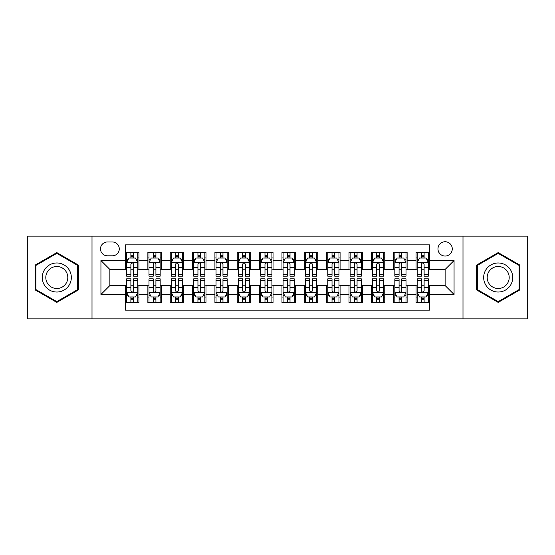 <?xml version="1.0" encoding="UTF-8"?>
<svg xmlns="http://www.w3.org/2000/svg" width="555" height="555" viewBox="0 0 555 555"><rect width="100%" height="100%" fill="white"/><g stroke="black" fill="none" stroke-linecap="round" stroke-linejoin="round"><path stroke-width="0.83" d="M445.117 241.744A7.153 7.153 0 0 0 437.964 248.897A7.153 7.153 0 0 0 445.117 256.042A7.153 7.153 0 0 0 452.269 248.897A7.153 7.153 0 0 0 445.117 241.744M462.995 318.848L527.25 318.848L527.25 236.152L462.995 236.152L462.995 318.848L92.005 318.848L92.005 236.152L27.75 236.152L27.75 318.848L92.005 318.848M429.473 252.358L416.063 252.358L416.063 260.517L407.127 260.517L407.127 269.452L416.063 269.452L416.063 260.517M407.127 260.517L407.127 252.358L393.717 252.358L393.717 260.517L384.775 260.517L384.775 269.452L393.717 269.452L393.717 260.517M384.775 260.517L384.775 252.358L371.364 252.358L371.364 260.517L362.429 260.517L362.429 269.452L371.364 269.452L371.364 260.517M362.429 260.517L362.429 252.358L349.019 252.358L349.019 260.517L340.076 260.517L340.076 269.452L349.019 269.452L349.019 260.517M340.076 260.517L340.076 252.358L326.666 252.358L326.666 260.517L317.731 260.517L317.731 269.452L326.666 269.452L326.666 260.517M317.731 260.517L317.731 252.358L304.32 252.358L304.32 260.517L295.378 260.517L295.378 269.452L304.32 269.452L304.32 260.517M295.378 260.517L295.378 252.358L281.968 252.358L281.968 260.517L273.032 260.517L273.032 269.452L281.968 269.452L281.968 260.517M273.032 260.517L273.032 252.358L259.622 252.358L259.622 260.517L250.68 260.517L250.68 269.452L259.622 269.452L259.622 260.517M250.68 260.517L250.68 252.358L237.269 252.358L237.269 260.517L228.334 260.517L228.334 269.452L237.269 269.452L237.269 260.517M228.334 260.517L228.334 252.358L214.924 252.358L214.924 260.517L205.981 260.517L205.981 269.452L214.924 269.452L214.924 260.517M205.981 260.517L205.981 252.358L192.571 252.358L192.571 260.517L183.636 260.517L183.636 269.452L192.571 269.452L192.571 260.517M183.636 260.517L183.636 252.358L170.225 252.358L170.225 260.517L161.283 260.517L161.283 269.452L170.225 269.452L170.225 260.517M161.283 260.517L161.283 252.358L147.873 252.358L147.873 269.452L138.937 269.452L138.937 252.358L125.527 252.358M125.527 302.642L138.937 302.642L138.937 285.548L147.873 285.548L147.873 302.642L161.283 302.642L161.283 285.548L170.225 285.548L170.225 294.483L161.283 294.483M170.225 294.483L170.225 302.642L183.636 302.642L183.636 285.548L192.571 285.548L192.571 294.483L183.636 294.483M192.571 294.483L192.571 302.642L205.981 302.642L205.981 285.548L214.924 285.548L214.924 294.483L205.981 294.483M214.924 294.483L214.924 302.642L228.334 302.642L228.334 285.548L237.269 285.548L237.269 294.483L228.334 294.483M237.269 294.483L237.269 302.642L250.68 302.642L250.68 285.548L259.622 285.548L259.622 294.483L250.68 294.483M259.622 294.483L259.622 302.642L273.032 302.642L273.032 285.548L281.968 285.548L281.968 294.483L273.032 294.483M281.968 294.483L281.968 302.642L295.378 302.642L295.378 285.548L304.32 285.548L304.32 294.483L295.378 294.483M304.32 294.483L304.32 302.642L317.731 302.642L317.731 285.548L326.666 285.548L326.666 294.483L317.731 294.483M326.666 294.483L326.666 302.642L340.076 302.642L340.076 285.548L349.019 285.548L349.019 294.483L340.076 294.483M349.019 294.483L349.019 302.642L362.429 302.642L362.429 285.548L371.364 285.548L371.364 294.483L362.429 294.483M371.364 294.483L371.364 302.642L384.775 302.642L384.775 285.548L393.717 285.548L393.717 294.483L384.775 294.483M393.717 294.483L393.717 302.642L407.127 302.642L407.127 285.548L416.063 285.548L416.063 294.483L407.127 294.483M107.427 255.82L112.339 255.82A6.931 6.931 0 0 0 119.269 248.897A6.931 6.931 0 0 0 112.339 241.966L107.427 241.966A6.931 6.931 0 0 0 100.497 248.897A6.931 6.931 0 0 0 107.427 255.82M462.995 236.152L92.005 236.152M429.473 260.517L429.473 244.873L125.527 244.873L125.527 269.452L109.883 269.452L109.883 285.548L125.527 285.548L125.527 310.127L429.473 310.127L429.473 285.548L445.117 285.548L445.117 269.452L429.473 269.452L429.473 260.517L454.059 260.517L454.059 294.483L429.473 294.483M125.527 294.483L100.941 294.483L100.941 260.517L125.527 260.517M416.063 294.483L416.063 302.642L429.473 302.642M125.527 257.943L126.644 257.943M130.89 257.943L133.575 257.943M137.82 257.943L138.937 257.943M125.527 269.231L126.644 269.231M130.89 269.231L133.575 269.231M137.82 269.231L138.937 269.231M125.527 285.769L126.644 285.769M130.89 285.769L133.575 285.769M137.82 285.769L138.937 285.769M125.527 297.057L126.644 297.057M130.89 297.057L133.575 297.057M137.82 297.057L138.937 297.057M147.873 269.231L148.997 269.231M153.242 269.231L155.92 269.231M160.166 269.231L161.283 269.231M147.873 257.943L148.997 257.943M153.242 257.943L155.92 257.943M160.166 257.943L161.283 257.943M147.873 285.769L148.997 285.769M153.242 285.769L155.92 285.769M160.166 285.769L161.283 285.769M147.873 297.057L148.997 297.057M153.242 297.057L155.92 297.057M160.166 297.057L161.283 297.057M170.225 285.769L171.342 285.769M175.588 285.769L178.273 285.769M182.519 285.769L183.636 285.769M170.225 297.057L171.342 297.057M175.588 297.057L178.273 297.057M182.519 297.057L183.636 297.057M170.225 257.943L171.342 257.943M175.588 257.943L178.273 257.943M182.519 257.943L183.636 257.943M170.225 269.231L171.342 269.231M175.588 269.231L178.273 269.231M182.519 269.231L183.636 269.231M192.571 285.769L193.688 285.769M197.941 285.769L200.619 285.769M204.864 285.769L205.981 285.769M192.571 297.057L193.688 297.057M197.941 297.057L200.619 297.057M204.864 297.057L205.981 297.057M192.571 257.943L193.688 257.943M197.941 257.943L200.619 257.943M204.864 257.943L205.981 257.943M192.571 269.231L193.688 269.231M197.941 269.231L200.619 269.231M204.864 269.231L205.981 269.231M214.924 285.769L216.041 285.769M220.286 285.769L222.971 285.769M227.217 285.769L228.334 285.769M214.924 297.057L216.041 297.057M220.286 297.057L222.971 297.057M227.217 297.057L228.334 297.057M214.924 257.943L216.041 257.943M220.286 257.943L222.971 257.943M227.217 257.943L228.334 257.943M214.924 269.231L216.041 269.231M220.286 269.231L222.971 269.231M227.217 269.231L228.334 269.231M237.269 285.769L238.386 285.769M242.632 285.769L245.317 285.769M249.563 285.769L250.68 285.769M237.269 297.057L238.386 297.057M242.632 297.057L245.317 297.057M249.563 297.057L250.68 297.057M237.269 257.943L238.386 257.943M242.632 257.943L245.317 257.943M249.563 257.943L250.68 257.943M237.269 269.231L238.386 269.231M242.632 269.231L245.317 269.231M249.563 269.231L250.68 269.231M259.622 285.769L260.739 285.769M264.985 285.769L267.67 285.769M271.915 285.769L273.032 285.769M259.622 297.057L260.739 297.057M264.985 297.057L267.67 297.057M271.915 297.057L273.032 297.057M259.622 257.943L260.739 257.943M264.985 257.943L267.67 257.943M271.915 257.943L273.032 257.943M259.622 269.231L260.739 269.231M264.985 269.231L267.67 269.231M271.915 269.231L273.032 269.231M281.968 285.769L283.085 285.769M287.33 285.769L290.015 285.769M294.261 285.769L295.378 285.769M281.968 297.057L283.085 297.057M287.33 297.057L290.015 297.057M294.261 297.057L295.378 297.057M281.968 257.943L283.085 257.943M287.33 257.943L290.015 257.943M294.261 257.943L295.378 257.943M281.968 269.231L283.085 269.231M287.33 269.231L290.015 269.231M294.261 269.231L295.378 269.231M304.32 285.769L305.437 285.769M309.683 285.769L312.368 285.769M316.614 285.769L317.731 285.769M304.32 297.057L305.437 297.057M309.683 297.057L312.368 297.057M316.614 297.057L317.731 297.057M304.32 257.943L305.437 257.943M309.683 257.943L312.368 257.943M316.614 257.943L317.731 257.943M304.32 269.231L305.437 269.231M309.683 269.231L312.368 269.231M316.614 269.231L317.731 269.231M326.666 285.769L327.783 285.769M332.029 285.769L334.714 285.769M338.959 285.769L340.076 285.769M326.666 297.057L327.783 297.057M332.029 297.057L334.714 297.057M338.959 297.057L340.076 297.057M326.666 257.943L327.783 257.943M332.029 257.943L334.714 257.943M338.959 257.943L340.076 257.943M326.666 269.231L327.783 269.231M332.029 269.231L334.714 269.231M338.959 269.231L340.076 269.231M349.019 285.769L350.136 285.769M354.381 285.769L357.059 285.769M361.312 285.769L362.429 285.769M349.019 297.057L350.136 297.057M354.381 297.057L357.059 297.057M361.312 297.057L362.429 297.057M349.019 257.943L350.136 257.943M354.381 257.943L357.059 257.943M361.312 257.943L362.429 257.943M349.019 269.231L350.136 269.231M354.381 269.231L357.059 269.231M361.312 269.231L362.429 269.231M371.364 285.769L372.481 285.769M376.727 285.769L379.412 285.769M383.658 285.769L384.775 285.769M371.364 297.057L372.481 297.057M376.727 297.057L379.412 297.057M383.658 297.057L384.775 297.057M371.364 257.943L372.481 257.943M376.727 257.943L379.412 257.943M383.658 257.943L384.775 257.943M371.364 269.231L372.481 269.231M376.727 269.231L379.412 269.231M383.658 269.231L384.775 269.231M393.717 285.769L394.834 285.769M399.08 285.769L401.758 285.769M406.003 285.769L407.127 285.769M393.717 297.057L394.834 297.057M399.08 297.057L401.758 297.057M406.003 297.057L407.127 297.057M393.717 257.943L394.834 257.943M399.08 257.943L401.758 257.943M406.003 257.943L407.127 257.943M393.717 269.231L394.834 269.231M399.08 269.231L401.758 269.231M406.003 269.231L407.127 269.231M416.063 285.769L417.18 285.769M421.425 285.769L424.11 285.769M428.356 285.769L429.473 285.769M416.063 297.057L417.18 297.057M421.425 297.057L424.11 297.057M428.356 297.057L429.473 297.057M416.063 257.943L417.18 257.943M421.425 257.943L424.11 257.943M428.356 257.943L429.473 257.943M416.063 269.231L417.18 269.231M421.425 269.231L424.11 269.231M428.356 269.231L429.473 269.231M109.883 269.452L100.941 260.517M109.883 285.548L100.941 294.483M454.059 260.517L445.117 269.452M454.059 294.483L445.117 285.548M56.804 302.406L78.373 289.953L78.373 265.047L56.804 252.594L35.236 265.047L35.236 289.953L56.804 302.406M519.764 265.047L498.196 252.594L476.627 265.047L476.627 289.953L498.196 302.406L519.764 289.953L519.764 265.047M133.575 255.265L130.89 255.265M137.82 274.337L133.575 274.337L133.575 276.161L137.82 276.161L137.82 262.529L135.587 258.054L128.878 258.054L126.644 262.529L126.644 276.161L130.89 276.161L130.89 274.337L126.644 274.337M126.644 262.529L126.644 252.358M137.82 262.529L137.82 252.358M130.89 258.054L130.89 252.358M133.575 252.358L133.575 258.054M133.575 274.337L133.575 264.201C132.68 262.48 131.785 262.48 130.89 264.201L130.89 274.337M130.89 299.735L133.575 299.735M126.644 280.663L130.89 280.663L130.89 278.839L126.644 278.839L126.644 292.471L128.878 296.946L135.587 296.946L137.82 292.471L137.82 278.839L133.575 278.839L133.575 280.663L137.82 280.663M137.82 292.471L137.82 302.642M126.644 292.471L126.644 302.642M133.575 296.946L133.575 302.642M130.89 302.642L130.89 296.946M130.89 280.663L130.89 290.799C131.785 292.52 132.68 292.52 133.575 290.799L133.575 280.663M56.804 262.973A14.527 14.527 0 0 0 42.277 277.5A14.527 14.527 0 0 0 56.804 292.027A14.527 14.527 0 0 0 71.331 277.5A14.527 14.527 0 0 0 56.804 262.973M56.804 266.504A10.996 10.996 0 0 0 45.808 277.5A10.996 10.996 0 0 0 56.804 288.496A10.996 10.996 0 0 0 67.8 277.5A10.996 10.996 0 0 0 56.804 266.504M77.7 289.564L56.804 301.629L35.908 289.564L35.908 265.436L56.804 253.371L77.7 265.436L77.7 289.564M485.618 270.236A14.527 14.527 0 0 0 490.932 290.078A14.527 14.527 0 0 0 510.78 284.764A14.527 14.527 0 0 0 505.459 264.922A14.527 14.527 0 0 0 485.618 270.236M488.671 271.999A10.996 10.996 0 0 0 492.694 287.025A10.996 10.996 0 0 0 507.721 283.001A10.996 10.996 0 0 0 503.697 267.975A10.996 10.996 0 0 0 488.671 271.999M519.091 265.436L519.091 289.564L498.196 301.629L477.3 289.564L477.3 265.436L498.196 253.371L519.091 265.436M155.92 255.265L153.242 255.265M160.166 274.337L155.92 274.337L155.92 276.161L160.166 276.161L160.166 262.529L157.932 258.054L151.231 258.054L148.997 262.529L148.997 276.161L153.242 276.161L153.242 274.337L148.997 274.337M148.997 262.529L148.997 252.358M160.166 262.529L160.166 252.358M153.242 258.054L153.242 252.358M155.92 252.358L155.92 258.054M155.92 274.337L155.92 264.201C155.025 262.48 154.137 262.48 153.242 264.201L153.242 274.337M178.273 255.265L175.588 255.265M182.519 274.337L178.273 274.337L178.273 276.161L182.519 276.161L182.519 262.529L180.285 258.054L173.576 258.054L171.342 262.529L171.342 276.161L175.588 276.161L175.588 274.337L171.342 274.337M171.342 262.529L171.342 252.358M182.519 262.529L182.519 252.358M175.588 258.054L175.588 252.358M178.273 252.358L178.273 258.054M178.273 274.337L178.273 264.201C177.378 262.48 176.483 262.48 175.588 264.201L175.588 274.337M200.619 255.265L197.941 255.265M204.864 274.337L200.619 274.337L200.619 276.161L204.864 276.161L204.864 262.529L202.63 258.054L195.929 258.054L193.688 262.529L193.688 276.161L197.941 276.161L197.941 274.337L193.688 274.337M193.688 262.529L193.688 252.358M204.864 262.529L204.864 252.358M197.941 258.054L197.941 252.358M200.619 252.358L200.619 258.054M200.619 274.337L200.619 264.201C199.724 262.48 198.836 262.48 197.941 264.201L197.941 274.337M222.971 255.265L220.286 255.265M227.217 274.337L222.971 274.337L222.971 276.161L227.217 276.161L227.217 262.529L224.983 258.054L218.275 258.054L216.041 262.529L216.041 276.161L220.286 276.161L220.286 274.337L216.041 274.337M216.041 262.529L216.041 252.358M227.217 262.529L227.217 252.358M220.286 258.054L220.286 252.358M222.971 252.358L222.971 258.054M222.971 274.337L222.971 264.201C222.076 262.48 221.181 262.48 220.286 264.201L220.286 274.337M153.242 299.735L155.92 299.735M148.997 280.663L153.242 280.663L153.242 278.839L148.997 278.839L148.997 292.471L151.231 296.946L157.932 296.946L160.166 292.471L160.166 278.839L155.92 278.839L155.92 280.663L160.166 280.663M160.166 292.471L160.166 302.642M148.997 292.471L148.997 302.642M155.92 296.946L155.92 302.642M153.242 302.642L153.242 296.946M153.242 280.663L153.242 290.799C154.13 292.52 155.025 292.52 155.92 290.799L155.92 280.663M175.588 299.735L178.273 299.735M171.342 280.663L175.588 280.663L175.588 278.839L171.342 278.839L171.342 292.471L173.576 296.946L180.285 296.946L182.519 292.471L182.519 278.839L178.273 278.839L178.273 280.663L182.519 280.663M182.519 292.471L182.519 302.642M171.342 292.471L171.342 302.642M178.273 296.946L178.273 302.642M175.588 302.642L175.588 296.946M175.588 280.663L175.588 290.799C176.483 292.52 177.378 292.52 178.273 290.799L178.273 280.663M197.941 299.735L200.619 299.735M193.688 280.663L197.941 280.663L197.941 278.839L193.688 278.839L193.688 292.471L195.929 296.946L202.63 296.946L204.864 292.471L204.864 278.839L200.619 278.839L200.619 280.663L204.864 280.663M204.864 292.471L204.864 302.642M193.688 292.471L193.688 302.642M200.619 296.946L200.619 302.642M197.941 302.642L197.941 296.946M197.941 280.663L197.941 290.799C198.829 292.52 199.724 292.52 200.619 290.799L200.619 280.663M220.286 299.735L222.971 299.735M216.041 280.663L220.286 280.663L220.286 278.839L216.041 278.839L216.041 292.471L218.275 296.946L224.983 296.946L227.217 292.471L227.217 278.839L222.971 278.839L222.971 280.663L227.217 280.663M227.217 292.471L227.217 302.642M216.041 292.471L216.041 302.642M222.971 296.946L222.971 302.642M220.286 302.642L220.286 296.946M220.286 280.663L220.286 290.799C221.181 292.52 222.076 292.52 222.971 290.799L222.971 280.663M245.317 255.265L242.632 255.265M249.563 274.337L245.317 274.337L245.317 276.161L249.563 276.161L249.563 262.529L247.329 258.054L240.627 258.054L238.386 262.529L238.386 276.161L242.632 276.161L242.632 274.337L238.386 274.337M238.386 262.529L238.386 252.358M249.563 262.529L249.563 252.358M242.632 258.054L242.632 252.358M245.317 252.358L245.317 258.054M245.317 274.337L245.317 264.201C244.422 262.48 243.534 262.48 242.632 264.201L242.632 274.337M242.632 299.735L245.317 299.735M238.386 280.663L242.632 280.663L242.632 278.839L238.386 278.839L238.386 292.471L240.627 296.946L247.329 296.946L249.563 292.471L249.563 278.839L245.317 278.839L245.317 280.663L249.563 280.663M249.563 292.471L249.563 302.642M238.386 292.471L238.386 302.642M245.317 296.946L245.317 302.642M242.632 302.642L242.632 296.946M242.632 280.663L242.632 290.799C243.527 292.52 244.422 292.52 245.317 290.799L245.317 280.663M267.67 255.265L264.985 255.265M271.915 274.337L267.67 274.337L267.67 276.161L271.915 276.161L271.915 262.529L269.675 258.054L262.973 258.054L260.739 262.529L260.739 276.161L264.985 276.161L264.985 274.337L260.739 274.337M260.739 262.529L260.739 252.358M271.915 262.529L271.915 252.358M264.985 258.054L264.985 252.358M267.67 252.358L267.67 258.054M267.67 274.337L267.67 264.201C266.775 262.48 265.88 262.48 264.985 264.201L264.985 274.337M290.015 255.265L287.33 255.265M294.261 274.337L290.015 274.337L290.015 276.161L294.261 276.161L294.261 262.529L292.027 258.054L285.325 258.054L283.085 262.529L283.085 276.161L287.33 276.161L287.33 274.337L283.085 274.337M283.085 262.529L283.085 252.358M294.261 262.529L294.261 252.358M287.33 258.054L287.33 252.358M290.015 252.358L290.015 258.054M290.015 274.337L290.015 264.201C289.12 262.48 288.225 262.48 287.33 264.201L287.33 274.337M312.368 255.265L309.683 255.265M316.614 274.337L312.368 274.337L312.368 276.161L316.614 276.161L316.614 262.529L314.373 258.054L307.671 258.054L305.437 262.529L305.437 276.161L309.683 276.161L309.683 274.337L305.437 274.337M305.437 262.529L305.437 252.358M316.614 262.529L316.614 252.358M309.683 258.054L309.683 252.358M312.368 252.358L312.368 258.054M312.368 274.337L312.368 264.201C311.473 262.48 310.578 262.48 309.683 264.201L309.683 274.337M334.714 255.265L332.029 255.265M338.959 274.337L334.714 274.337L334.714 276.161L338.959 276.161L338.959 262.529L336.725 258.054L330.017 258.054L327.783 262.529L327.783 276.161L332.029 276.161L332.029 274.337L327.783 274.337M327.783 262.529L327.783 252.358M338.959 262.529L338.959 252.358M332.029 258.054L332.029 252.358M334.714 252.358L334.714 258.054M334.714 274.337L334.714 264.201C333.819 262.48 332.924 262.48 332.029 264.201L332.029 274.337M357.059 255.265L354.381 255.265M361.312 274.337L357.059 274.337L357.059 276.161L361.312 276.161L361.312 262.529L359.071 258.054L352.37 258.054L350.136 262.529L350.136 276.161L354.381 276.161L354.381 274.337L350.136 274.337M350.136 262.529L350.136 252.358M361.312 262.529L361.312 252.358M354.381 258.054L354.381 252.358M357.059 252.358L357.059 258.054M357.059 274.337L357.059 264.201C356.171 262.48 355.276 262.48 354.381 264.201L354.381 274.337M264.985 299.735L267.67 299.735M260.739 280.663L264.985 280.663L264.985 278.839L260.739 278.839L260.739 292.471L262.973 296.946L269.675 296.946L271.915 292.471L271.915 278.839L267.67 278.839L267.67 280.663L271.915 280.663M271.915 292.471L271.915 302.642M260.739 292.471L260.739 302.642M267.67 296.946L267.67 302.642M264.985 302.642L264.985 296.946M264.985 280.663L264.985 290.799C265.88 292.52 266.775 292.52 267.67 290.799L267.67 280.663M287.33 299.735L290.015 299.735M283.085 280.663L287.33 280.663L287.33 278.839L283.085 278.839L283.085 292.471L285.325 296.946L292.027 296.946L294.261 292.471L294.261 278.839L290.015 278.839L290.015 280.663L294.261 280.663M294.261 292.471L294.261 302.642M283.085 292.471L283.085 302.642M290.015 296.946L290.015 302.642M287.33 302.642L287.33 296.946M287.33 280.663L287.33 290.799C288.225 292.52 289.12 292.52 290.015 290.799L290.015 280.663M309.683 299.735L312.368 299.735M305.437 280.663L309.683 280.663L309.683 278.839L305.437 278.839L305.437 292.471L307.671 296.946L314.373 296.946L316.614 292.471L316.614 278.839L312.368 278.839L312.368 280.663L316.614 280.663M316.614 292.471L316.614 302.642M305.437 292.471L305.437 302.642M312.368 296.946L312.368 302.642M309.683 302.642L309.683 296.946M309.683 280.663L309.683 290.799C310.578 292.52 311.466 292.52 312.368 290.799L312.368 280.663M332.029 299.735L334.714 299.735M327.783 280.663L332.029 280.663L332.029 278.839L327.783 278.839L327.783 292.471L330.017 296.946L336.725 296.946L338.959 292.471L338.959 278.839L334.714 278.839L334.714 280.663L338.959 280.663M338.959 292.471L338.959 302.642M327.783 292.471L327.783 302.642M334.714 296.946L334.714 302.642M332.029 302.642L332.029 296.946M332.029 280.663L332.029 290.799C332.924 292.52 333.819 292.52 334.714 290.799L334.714 280.663M354.381 299.735L357.059 299.735M350.136 280.663L354.381 280.663L354.381 278.839L350.136 278.839L350.136 292.471L352.37 296.946L359.071 296.946L361.312 292.471L361.312 278.839L357.059 278.839L357.059 280.663L361.312 280.663M361.312 292.471L361.312 302.642M350.136 292.471L350.136 302.642M357.059 296.946L357.059 302.642M354.381 302.642L354.381 296.946M354.381 280.663L354.381 290.799C355.276 292.52 356.164 292.52 357.059 290.799L357.059 280.663M379.412 255.265L376.727 255.265M383.658 274.337L379.412 274.337L379.412 276.161L383.658 276.161L383.658 262.529L381.424 258.054L374.715 258.054L372.481 262.529L372.481 276.161L376.727 276.161L376.727 274.337L372.481 274.337M372.481 262.529L372.481 252.358M383.658 262.529L383.658 252.358M376.727 258.054L376.727 252.358M379.412 252.358L379.412 258.054M379.412 274.337L379.412 264.201C378.517 262.48 377.622 262.48 376.727 264.201L376.727 274.337M376.727 299.735L379.412 299.735M372.481 280.663L376.727 280.663L376.727 278.839L372.481 278.839L372.481 292.471L374.715 296.946L381.424 296.946L383.658 292.471L383.658 278.839L379.412 278.839L379.412 280.663L383.658 280.663M383.658 292.471L383.658 302.642M372.481 292.471L372.481 302.642M379.412 296.946L379.412 302.642M376.727 302.642L376.727 296.946M376.727 280.663L376.727 290.799C377.622 292.52 378.517 292.52 379.412 290.799L379.412 280.663M401.758 255.265L399.08 255.265M406.003 274.337L401.758 274.337L401.758 276.161L406.003 276.161L406.003 262.529L403.769 258.054L397.068 258.054L394.834 262.529L394.834 276.161L399.08 276.161L399.08 274.337L394.834 274.337M394.834 262.529L394.834 252.358M406.003 262.529L406.003 252.358M399.08 258.054L399.08 252.358M401.758 252.358L401.758 258.054M401.758 274.337L401.758 264.201C400.87 262.48 399.975 262.48 399.08 264.201L399.08 274.337M399.08 299.735L401.758 299.735M394.834 280.663L399.08 280.663L399.08 278.839L394.834 278.839L394.834 292.471L397.068 296.946L403.769 296.946L406.003 292.471L406.003 278.839L401.758 278.839L401.758 280.663L406.003 280.663M406.003 292.471L406.003 302.642M394.834 292.471L394.834 302.642M401.758 296.946L401.758 302.642M399.08 302.642L399.08 296.946M399.08 280.663L399.08 290.799C399.975 292.52 400.863 292.52 401.758 290.799L401.758 280.663M424.11 255.265L421.425 255.265M428.356 274.337L424.11 274.337L424.11 276.161L428.356 276.161L428.356 262.529L426.122 258.054L419.413 258.054L417.18 262.529L417.18 276.161L421.425 276.161L421.425 274.337L417.18 274.337M417.18 262.529L417.18 252.358M428.356 262.529L428.356 252.358M421.425 258.054L421.425 252.358M424.11 252.358L424.11 258.054M424.11 274.337L424.11 264.201C423.215 262.48 422.32 262.48 421.425 264.201L421.425 274.337M421.425 299.735L424.11 299.735M417.18 280.663L421.425 280.663L421.425 278.839L417.18 278.839L417.18 292.471L419.413 296.946L426.122 296.946L428.356 292.471L428.356 278.839L424.11 278.839L424.11 280.663L428.356 280.663M428.356 292.471L428.356 302.642M417.18 292.471L417.18 302.642M424.11 296.946L424.11 302.642M421.425 302.642L421.425 296.946M421.425 280.663L421.425 290.799C422.32 292.52 423.215 292.52 424.11 290.799L424.11 280.663M147.873 294.483L138.937 294.483M147.873 260.517L138.937 260.517M137.765 262.418L126.7 262.418M126.644 259.289L128.267 259.289M136.197 259.289L137.82 259.289M130.89 267.704L126.644 267.704M137.82 267.704L133.575 267.704M133.575 256.688L130.89 256.688M126.7 292.582L137.765 292.582M137.82 295.711L136.197 295.711M128.267 295.711L126.644 295.711M133.575 287.296L137.82 287.296M126.644 287.296L130.89 287.296M130.89 298.312L133.575 298.312M160.111 262.418L149.052 262.418M148.997 259.289L150.613 259.289M158.55 259.289L160.166 259.289M153.242 267.704L148.997 267.704M160.166 267.704L155.92 267.704M155.92 256.688L153.242 256.688M182.463 262.418L171.398 262.418M171.342 259.289L172.966 259.289M180.895 259.289L182.519 259.289M175.588 267.704L171.342 267.704M182.519 267.704L178.273 267.704M178.273 256.688L175.588 256.688M204.809 262.418L193.75 262.418M193.688 259.289L195.311 259.289M203.248 259.289L204.864 259.289M197.941 267.704L193.688 267.704M204.864 267.704L200.619 267.704M200.619 256.688L197.941 256.688M227.161 262.418L216.096 262.418M216.041 259.289L217.657 259.289M225.594 259.289L227.217 259.289M220.286 267.704L216.041 267.704M227.217 267.704L222.971 267.704M222.971 256.688L220.286 256.688M149.052 292.582L160.111 292.582M160.166 295.711L158.55 295.711M150.613 295.711L148.997 295.711M155.92 287.296L160.166 287.296M148.997 287.296L153.242 287.296M153.242 298.312L155.92 298.312M171.398 292.582L182.463 292.582M182.519 295.711L180.895 295.711M172.966 295.711L171.342 295.711M178.273 287.296L182.519 287.296M171.342 287.296L175.588 287.296M175.588 298.312L178.273 298.312M193.75 292.582L204.809 292.582M204.864 295.711L203.248 295.711M195.311 295.711L193.688 295.711M200.619 287.296L204.864 287.296M193.688 287.296L197.941 287.296M197.941 298.312L200.619 298.312M216.096 292.582L227.161 292.582M227.217 295.711L225.594 295.711M217.657 295.711L216.041 295.711M222.971 287.296L227.217 287.296M216.041 287.296L220.286 287.296M220.286 298.312L222.971 298.312M249.507 262.418L238.442 262.418M238.386 259.289L240.01 259.289M247.946 259.289L249.563 259.289M242.632 267.704L238.386 267.704M249.563 267.704L245.317 267.704M245.317 256.688L242.632 256.688M238.442 292.582L249.507 292.582M249.563 295.711L247.946 295.711M240.01 295.711L238.386 295.711M245.317 287.296L249.563 287.296M238.386 287.296L242.632 287.296M242.632 298.312L245.317 298.312M271.86 262.418L260.795 262.418M260.739 259.289L262.355 259.289M270.292 259.289L271.915 259.289M264.985 267.704L260.739 267.704M271.915 267.704L267.67 267.704M267.67 256.688L264.985 256.688M294.205 262.418L283.14 262.418M283.085 259.289L284.708 259.289M292.645 259.289L294.261 259.289M287.33 267.704L283.085 267.704M294.261 267.704L290.015 267.704M290.015 256.688L287.33 256.688M316.558 262.418L305.493 262.418M305.437 259.289L307.054 259.289M314.99 259.289L316.614 259.289M309.683 267.704L305.437 267.704M316.614 267.704L312.368 267.704M312.368 256.688L309.683 256.688M338.904 262.418L327.839 262.418M327.783 259.289L329.406 259.289M337.343 259.289L338.959 259.289M332.029 267.704L327.783 267.704M338.959 267.704L334.714 267.704M334.714 256.688L332.029 256.688M361.25 262.418L350.191 262.418M350.136 259.289L351.752 259.289M359.689 259.289L361.312 259.289M354.381 267.704L350.136 267.704M361.312 267.704L357.059 267.704M357.059 256.688L354.381 256.688M260.795 292.582L271.86 292.582M271.915 295.711L270.292 295.711M262.355 295.711L260.739 295.711M267.67 287.296L271.915 287.296M260.739 287.296L264.985 287.296M264.985 298.312L267.67 298.312M283.14 292.582L294.205 292.582M294.261 295.711L292.645 295.711M284.708 295.711L283.085 295.711M290.015 287.296L294.261 287.296M283.085 287.296L287.33 287.296M287.33 298.312L290.015 298.312M305.493 292.582L316.558 292.582M316.614 295.711L314.99 295.711M307.054 295.711L305.437 295.711M312.368 287.296L316.614 287.296M305.437 287.296L309.683 287.296M309.683 298.312L312.368 298.312M327.839 292.582L338.904 292.582M338.959 295.711L337.343 295.711M329.406 295.711L327.783 295.711M334.714 287.296L338.959 287.296M327.783 287.296L332.029 287.296M332.029 298.312L334.714 298.312M350.191 292.582L361.25 292.582M361.312 295.711L359.689 295.711M351.752 295.711L350.136 295.711M357.059 287.296L361.312 287.296M350.136 287.296L354.381 287.296M354.381 298.312L357.059 298.312M383.602 262.418L372.537 262.418M372.481 259.289L374.105 259.289M382.034 259.289L383.658 259.289M376.727 267.704L372.481 267.704M383.658 267.704L379.412 267.704M379.412 256.688L376.727 256.688M372.537 292.582L383.602 292.582M383.658 295.711L382.034 295.711M374.105 295.711L372.481 295.711M379.412 287.296L383.658 287.296M372.481 287.296L376.727 287.296M376.727 298.312L379.412 298.312M405.948 262.418L394.889 262.418M394.834 259.289L396.45 259.289M404.387 259.289L406.003 259.289M399.08 267.704L394.834 267.704M406.003 267.704L401.758 267.704M401.758 256.688L399.08 256.688M394.889 292.582L405.948 292.582M406.003 295.711L404.387 295.711M396.45 295.711L394.834 295.711M401.758 287.296L406.003 287.296M394.834 287.296L399.08 287.296M399.08 298.312L401.758 298.312M428.3 262.418L417.235 262.418M417.18 259.289L418.803 259.289M426.733 259.289L428.356 259.289M421.425 267.704L417.18 267.704M428.356 267.704L424.11 267.704M424.11 256.688L421.425 256.688M417.235 292.582L428.3 292.582M428.356 295.711L426.733 295.711M418.803 295.711L417.18 295.711M424.11 287.296L428.356 287.296M417.18 287.296L421.425 287.296M421.425 298.312L424.11 298.312"/></g></svg>
